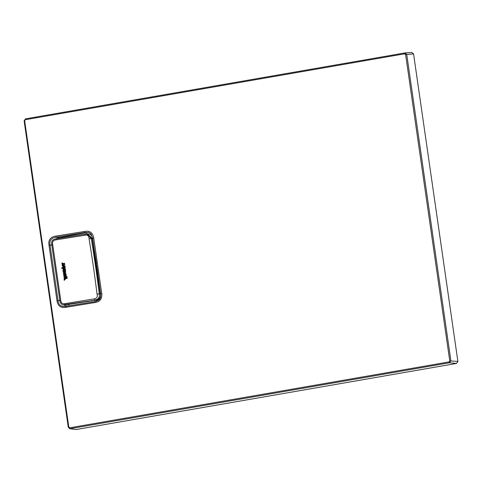 <?xml version="1.0" encoding="UTF-8"?>
<svg xmlns="http://www.w3.org/2000/svg" width="482" height="482" viewBox="0 0 482 482"><rect width="100%" height="100%" fill="white"/><g stroke="black" fill="none" stroke-linecap="round" stroke-linejoin="round"><path stroke-width="0.72" d="M25.323 119.711L24.648 120.711L68.799 427.076L69.721 427.805L449.085 361.892L449.76 360.885L405.609 54.526L404.687 53.797L25.323 119.711A0.88 0.331 -99.9 0 1 25.51 118.855L24.118 120.849L68.263 427.209L70.173 428.679L449.531 362.765L450.881 360.759L440.482 288.573L406.736 54.394L404.886 52.942A0.88 0.331 -99.9 0 1 404.886 52.942L25.528 118.855A0.88 0.331 -99.9 0 1 25.528 118.855L24.118 120.849L24.648 120.711M55.767 238.879L58.918 237.728L56.153 237.168C51.291 237.831 49.254 240.476 50.038 245.109L48.995 245.218C48.188 239.946 50.465 236.909 55.834 236.102L84.555 231.474C89.712 230.426 92.779 232.613 93.743 238.036L101.732 293.484C102.262 298.774 100.003 301.798 94.96 302.551L66.082 307.263L66.112 306.287L95.153 301.587L98.798 300.099C99.647 298.906 100.865 299.171 100.618 293.785L92.622 238.265L91.243 234.348C89.748 232.872 88.79 232.234 88.375 232.42L85.025 232.481L88.712 232.511M48.995 245.218L56.978 300.617C57.695 305.913 60.732 308.125 66.082 307.263M404.687 53.797A0.88 0.331 -99.9 0 1 404.874 52.942L25.51 118.855M69.697 428.685L76.108 429.534L69.697 428.685L68.263 427.209L68.799 427.076M95.412 301.539L94.96 302.551M51.821 245.109L50.038 245.109L58.027 300.515C58.605 305.227 61.304 307.155 66.112 306.287L65.944 306.317M55.834 236.102L56.153 237.168L85.025 232.481L84.555 231.474M449.76 360.885L457.882 361.428L413.568 53.918L411.718 52.466M76.108 429.534L456.532 363.44L457.882 361.428M68.064 305.986L65.666 305.919L63.775 304.871M87.579 233.866L90.417 234.264L92.201 236.776L96.527 263.805M97.225 268.673L100.569 294.177C101.087 297.804 99.726 299.792 96.496 300.141L66.733 304.726M100.208 293.93L92.225 238.53L91.267 238.512C94.46 258.129 97.123 276.596 99.25 293.918L100.208 293.93C101.642 296.912 97.93 300.696 95.701 300.093L63.238 304.805C62.317 305.528 59.479 302.214 59.768 300.22L60.684 300.015L52.707 244.663C52.056 241.687 53.261 240.072 56.316 239.801L85.073 235.186C87.736 234.77 89.074 235.993 89.08 238.849C92.17 257.683 94.821 276.096 97.039 294.086C97.852 296.749 96.924 298.34 94.249 298.87L65.504 303.558C62.509 304.238 60.907 303.058 60.684 300.015M92.225 238.53L87.664 233.86L86.688 233.921L91.267 238.512L89.074 238.849M56.316 239.801L56.322 238.789L86.688 233.921M97.033 294.086L99.25 293.918C99.768 297.581 98.268 299.605 94.749 299.985L94.249 298.87M64.082 304.907L95.701 300.093M63.052 270.932L65.612 270.571L65.534 270.059L64.702 270.191L65.456 269.498L65.347 268.751L64.865 268.625L64.733 267.709L65.154 267.45L65.076 266.932L62.443 268.498L65.046 269.185L64.455 269.745L63.341 269.324L62.925 270.089A1397.439 293.297 -99.1 0 1 63.052 270.932L65.522 270.553L65.456 270.089L64.564 270.227L65.371 269.486L64.648 267.697L65.004 266.974M64.516 269.685L63.341 269.324M62.443 268.498L65.052 269.197M61.762 268.456L65.359 266.377L62.305 265.624L62.383 266.172L64.076 266.576L61.696 267.998L61.762 268.456L65.233 266.383L62.28 265.66M62.244 265.425L64.805 265.064L64.733 264.576L62.208 264.967L62.244 265.425L64.715 265.04L64.733 264.576M62.148 264.745L62.678 264.696L62.588 264.076L64.618 263.762L64.546 263.262L62.515 263.582L62.425 262.943L61.925 263.021L62.148 264.745L62.594 264.678L62.503 264.052L64.534 263.738L64.468 263.293L62.437 263.606L62.347 262.967L61.901 263.039M64.925 272.3L63.305 272.535L64.98 272.276M65.064 272.252L64.968 271.45L63.154 271.697L65.088 271.505M63.395 271.191A5.838 5.742 -66.1 0 0 63.118 271.245L63.094 271.264A5.814 5.718 113.9 0 1 63.341 271.215L65.154 270.992L65.793 271.969L65.064 272.776L63.377 273.041L63.281 272.559M64.461 273.083L63.672 273.71L63.576 274.662A15.599 15.352 106 0 0 63.642 275.108L66.239 274.74L65.697 273.246L64.166 273.204M64.6 279.259L65.721 276.313L64.112 278.548L64.172 280.385L65.365 278.915L67.269 278.066L66.498 277.518L67.076 276.795L66.402 276.662L66.251 275.831L65.474 275.192L63.979 275.758L63.967 277.222L64.492 277.674L64.371 276.186L65.492 275.71M64.51 277.048L64.293 276.18L65.166 275.626L65.889 276.132L65.781 277.011L66.323 277.126M64.371 277.62L64.702 277.204M64.172 280.385L65.438 278.933L67.378 278.072L66.594 277.518L67.179 276.782L66.486 276.644L65.992 275.403L64.474 275.306M64.793 278.518L64.835 278.819L64.793 278.518M65.841 304.66L66.588 304.751M62.353 266.148L64.088 266.564M64.654 264.6L62.184 264.986M63.154 271.697L63.094 271.264M63.341 271.215L64.606 270.998M65.004 272.752L63.347 273.011M63.642 275.108L66.161 274.716L65.624 273.264L64.413 273.107M65.781 277.011L66.311 277.108L64.522 279.331L65.588 276.409M63.419 270.414L63.636 269.709L64.106 270.306L63.419 270.414L63.491 269.83L64.004 269.769M64.323 268.504L63.582 268.317L64.239 267.932A1275.77 267.733 -99.1 0 1 64.323 268.504M64.016 274.565L64.558 273.529L65.594 274.023L64.016 274.565M66.257 277.855A300.846 2.91 -149.8 0 1 66.558 278.03L65.859 278.337L66.257 277.855M64.13 270.288L63.497 270.384M63.582 268.317L64.275 267.974M64.347 268.474L63.702 268.311M63.998 274.168L64.919 273.487M65.859 278.337L66.317 277.891M66.558 278.03L66.004 278.271M405.609 54.526L413.568 53.918M69.721 427.805A0.88 0.331 80.1 0 0 70.173 428.679M449.085 361.892A0.88 0.331 80.1 0 0 449.531 362.765L456.532 363.44M92.767 238.265L93.743 238.036M100.774 293.845L101.732 293.484M59.81 300.515L56.978 300.617M59.376 238.313A1.404 0.488 79.5 0 0 58.918 237.728L86.079 232.698A1.404 0.566 79.7 0 1 86.784 233.915M95.358 260.419A20.569 19.003 -88.3 0 1 96.382 263.22L96.442 263.208M97.063 272.276A20.569 19.003 91.7 0 0 97.256 269.263L97.31 269.251M96.496 300.141A1.404 0.566 -99.7 0 1 96.292 301.352M69.022 304.606L68.727 305.883M95.49 261.371A20.166 18.629 91.7 0 1 96.936 271.378M95.532 261.672A19.991 18.473 91.7 0 1 96.894 271.119M85.073 235.186L85.218 234.113L86.519 233.933M65.829 304.666L65.504 303.558M52.707 244.663L51.785 244.856L59.762 300.22M405.037 52.924L411.869 52.448M95.502 261.425L96.924 271.306M63.347 304.823L64.118 304.913M51.785 244.856C51.435 244.091 51.743 240.512 52.387 240.554C51.839 240.084 56.707 238.373 56.322 238.789L85.224 234.113"/></g></svg>
